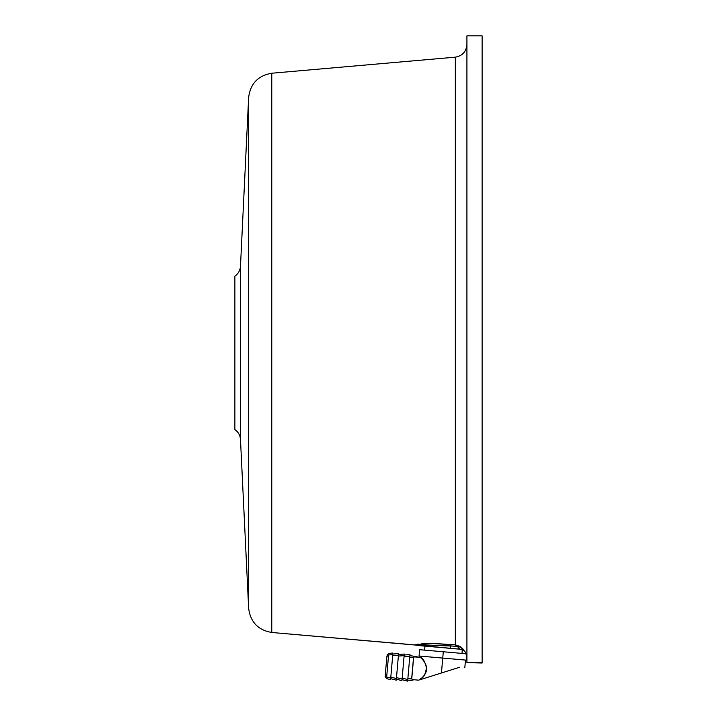 <?xml version="1.0" encoding="UTF-8"?>
<svg xmlns="http://www.w3.org/2000/svg" width="717" height="717" viewBox="0 0 717 717"><rect width="100%" height="100%" fill="white"/><g stroke="black" fill="none" stroke-linecap="round" stroke-linejoin="round"><path stroke-width="1.08" d="M463.299 650.068L465.378 652.147L464.105 650.633L459.812 649.19L458.961 647.568L455.34 644.834L436.268 643.615L421.901 643.848M482.129 663.019L466.919 662.651L466.919 35.85L482.129 35.85L482.129 663.01L482.129 35.85L466.919 35.85L466.919 662.203L482.129 662.795L466.919 662.436L466.919 660.151L466.919 662.096M482.129 662.589L482.129 661.961M466.543 654.576L465.378 652.147L466.919 657.014L466.068 653.366M234.871 429.555L234.871 276.153L234.871 429.555C238.304 431.984 240.168 435.291 240.482 439.485L240.482 266.222L248.656 97.261C250.466 83.584 258.174 75.572 271.77 73.224L455.34 57.163C462.402 55.89 466.265 51.687 466.919 44.535C466.265 51.687 462.402 55.89 455.34 57.163L455.34 644.834L459.722 646.358L455.34 644.834L455.34 57.163L271.77 73.224C258.174 75.572 250.466 83.584 248.656 97.261L240.482 266.222C240.168 270.417 238.304 273.724 234.871 276.153C238.304 273.724 240.168 270.417 240.482 266.222L240.482 439.485C240.168 435.291 238.304 431.984 234.871 429.555M417.805 645.192L459.812 649.19L457.464 646.51L459.722 646.358L422.483 644.915L450.652 645.909L450.446 648.365L450.787 644.431L450.652 645.909L457.464 646.51L455.34 644.834L432.638 643.561L416.156 644.529M459.92 649.154L420.449 645.748L415.824 644.995L418.647 645.094M422.519 644.915L423.021 644.906M420.897 644.968L422.483 644.915M415.824 644.995L271.77 632.484C258.174 630.135 250.466 622.123 248.656 608.446L240.482 439.485L248.656 608.446L248.656 97.261L248.656 608.446C250.466 622.123 258.174 630.135 271.77 632.484L271.77 73.224L271.77 632.484L416.236 645.121L415.672 644.708L416.971 644.359M419.024 644.09L417.007 644.35M420.449 645.748L416.236 645.121M423.317 643.767L421.076 643.911M460.323 649.235L445.992 647.98M459.848 649.19L462.268 649.638M463.827 650.176L463.478 649.665M463.048 649.118L462.546 648.553M461.856 647.881L459.722 646.358L464.105 650.633M461.99 653.402L462.322 649.656L461.99 653.402M418.603 680.155L412.544 679.626L411.648 678.936C411.468 680.989 411.468 680.989 411.648 678.936L413.53 657.408C413.709 655.356 413.709 655.356 413.53 657.408L414.534 656.889L420.583 657.417L414.534 656.889L413.628 657.453L411.746 678.909L412.544 679.626L418.603 680.155M415.851 657.005L419.902 657.355L409.873 655.535M385.253 675.109L386.866 656.593L385.253 675.109C385.083 677.045 385.083 677.045 385.253 675.109L386.66 677.018C386.481 679.08 386.481 679.08 386.66 677.018L385.253 675.109M459.767 667.204L419.472 679.913C421.551 676.947 424.419 679.725 426.472 667.787C424.787 661.271 422.824 657.812 420.583 657.417C428.945 665.636 428.578 673.138 419.472 679.913L459.767 667.204C466.391 667.787 466.391 667.787 459.767 667.204C466.391 667.787 466.391 667.787 459.767 667.204L419.472 679.913M407.856 678.605L411.648 678.936C411.468 680.989 411.468 680.989 411.648 678.936L407.856 678.605M413.53 657.408L409.739 657.077L413.53 657.408C413.709 655.356 413.709 655.356 413.53 657.408L411.648 678.936L413.53 657.408M388.587 654.962L386.866 656.593L388.587 654.962C388.775 652.891 388.775 652.891 388.587 654.962C388.775 652.891 388.775 652.891 388.587 654.962L392.773 654.63C392.952 652.515 392.952 652.515 392.773 654.63L388.587 654.962L386.66 677.018L388.587 654.962M386.866 656.593C387.037 654.657 387.037 654.657 386.866 656.593M442.748 658.081L441.439 672.985L442.748 658.081L419.06 656.01L442.748 658.081L443.294 651.762L419.615 649.692L443.294 651.762L442.748 658.081L466.426 660.151L442.748 658.081M466.982 653.841L443.294 651.762L466.982 653.841M386.66 677.018L390.72 678.067L392.773 654.63C392.952 652.515 392.952 652.515 392.773 654.63L390.72 678.067L386.66 677.018C386.481 679.08 386.481 679.08 386.66 677.018M390.72 678.067C390.532 680.182 390.532 680.182 390.72 678.067C390.532 680.182 390.532 680.182 390.72 678.067M392.683 655.58L398.455 655.132C398.643 653.017 398.643 653.017 398.455 655.132L392.683 655.58M390.801 677.117L396.402 678.56L398.455 655.132C398.643 653.017 398.643 653.017 398.455 655.132L396.402 678.56L390.801 677.117M396.402 678.56C396.214 680.675 396.214 680.675 396.402 678.56C396.214 680.675 396.214 680.675 396.402 678.56M398.374 656.082L404.137 655.625C404.325 653.51 404.325 653.51 404.137 655.625L398.374 656.082M396.483 677.61L402.085 679.062L404.137 655.625C404.325 653.51 404.325 653.51 404.137 655.625L402.085 679.062L396.483 677.61M402.085 679.062C401.905 681.177 401.905 681.177 402.085 679.062C401.905 681.177 401.905 681.177 402.085 679.062M404.056 656.575L409.819 656.127C410.007 654.012 410.007 654.012 409.819 656.127L404.056 656.575M402.174 678.112L407.776 679.555L409.819 656.127C410.007 654.012 410.007 654.012 409.819 656.127L407.776 679.555L402.174 678.112M407.776 679.555C407.588 681.67 407.588 681.67 407.776 679.555C407.588 681.67 407.588 681.67 407.776 679.555M424.598 650.131L424.948 646.134M407.722 680.146L411.513 680.478L413.861 679.743M390.577 679.662L386.526 678.569L385.119 676.57M392.907 653.035L388.731 653.402L387.001 655.132M465.485 660.07L464.822 667.652M419.902 657.355L420.01 656.091M419.06 656.01L419.615 649.692M466.426 660.151L466.812 655.759M392.817 654.038L398.589 653.537M390.666 678.658L396.268 680.155M398.509 654.54L404.28 654.029M396.349 679.151L401.95 680.657M404.191 655.033L409.963 654.531M402.04 679.653L407.632 681.15"/></g></svg>
